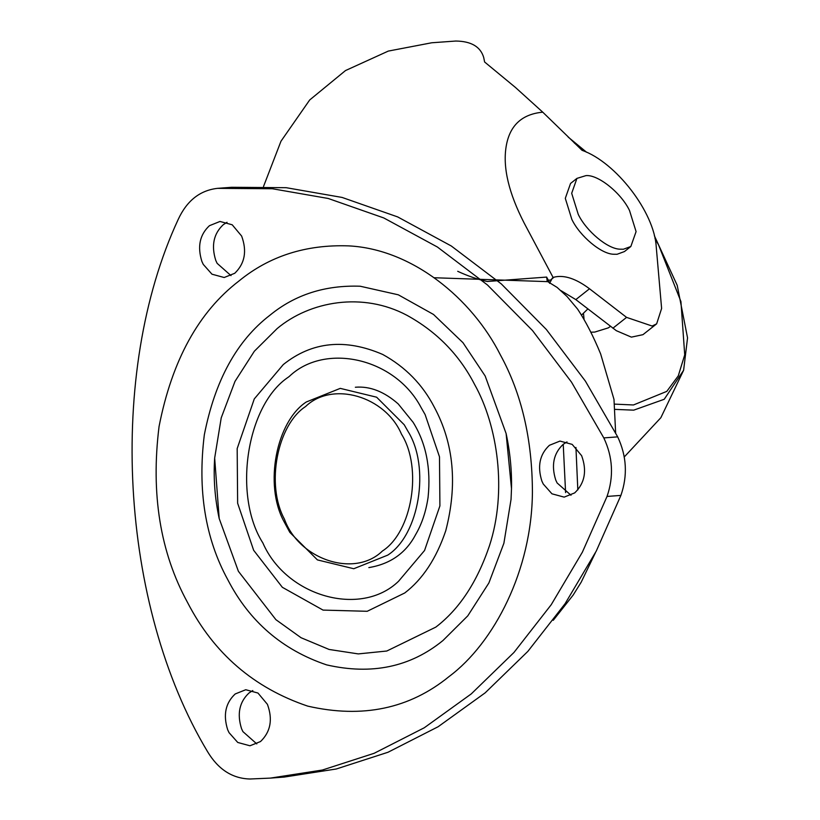 <?xml version="1.0" encoding="UTF-8"?>
<svg xmlns="http://www.w3.org/2000/svg" width="820" height="820" viewBox="0 0 820 820"><rect width="100%" height="100%" fill="white"/><g stroke="black" fill="none" stroke-linecap="round" stroke-linejoin="round"><path stroke-width="1.23" d="M584.076 319.626L583.471 313.199M590.81 332.182L594.715 332.09L608.297 327.877L610.48 326.36M227.027 222.302L223.306 224.659C213.62 233.69 211.109 245.61 215.773 260.432L217.136 263.353L231.014 275.633M234.735 273.285C244.852 263.568 247.148 251.166 241.644 236.068L232.203 224.782L219.985 221.461L209.438 225.695C199.742 234.725 197.23 246.656 201.904 261.477L203.257 264.388L211.97 274.198L224.178 277.508L234.735 273.285M566.999 441.908L563.278 444.266C553.592 453.296 551.081 465.227 555.745 480.048L557.108 482.959L570.997 495.249M574.707 492.892C584.824 483.175 587.13 470.772 581.626 455.684L572.175 444.389L559.968 441.078L549.41 445.301C539.714 454.341 537.202 466.262 541.876 481.084L543.24 483.995L551.942 493.814L564.16 497.125L574.707 492.892M252.806 690.563L249.085 692.92C239.389 701.951 236.877 713.882 241.551 728.703L242.915 731.614L256.793 743.904M260.514 741.546C270.62 731.829 272.927 719.427 267.422 704.339L257.972 693.043L245.764 689.733L235.207 693.956C225.52 702.986 223.009 714.917 227.673 729.739L229.036 732.649L237.749 742.459L249.957 745.78L260.514 741.546M506.114 433.534C510.101 452.24 511.895 470.618 511.495 488.669L511.044 499.4L503.89 543.25L488.884 582.969L467.789 615.841L442.974 640.512C410.43 667.06 371.644 675.188 326.637 664.887C282.377 649.952 249.423 621.56 227.786 579.689C205.277 538.525 197.456 490.237 204.323 434.836C214.963 380.5 236.847 340.618 269.995 315.177C295.046 294.667 325.12 285.011 360.205 286.231L398.315 294.81L433.513 314.46L462.972 342.688L485.173 376.001L506.114 433.534L511.495 488.658L511.044 499.4M277.119 328.594C309.939 301.094 362.665 291.664 407.038 315.351C436.793 331.752 459.303 354.763 474.565 384.395C497.853 425.928 507.19 491.528 489.468 545.72C477.178 582.036 459.303 609.168 435.84 627.105L386.804 651.018L358.289 653.909L329.097 649.46L301.073 637.734L275.899 619.674L238.394 571.294L219.186 518.506L214.666 458.083L221.226 417.841L234.991 381.392L254.354 351.226L277.119 328.594M249.987 779L270.374 778.108L322.393 770.031L374.156 753.293L424.258 727.781L471.285 693.884L513.966 652.453L551.235 604.699L582.384 552.157L607.036 496.438C613.903 476.574 612.827 457.068 603.807 437.911L571.499 382.13L532.498 330.542L487.439 284.96L437.408 247.025L383.801 217.956L328.236 198.481L272.363 188.743L217.474 188.354C199.947 190.363 186.857 200.726 178.207 219.432C106.815 372.957 119.597 605.098 207.491 751.55C218.161 769.396 232.326 778.549 249.987 779M270.374 778.108L284.243 777.063L336.261 768.996L388.024 752.247L438.126 726.735L485.163 692.849L527.834 651.408L565.113 603.663L596.253 551.112L620.904 495.403C627.771 475.538 626.695 456.033 617.685 436.865L585.377 381.095L546.366 329.496L501.317 283.925L451.287 245.99L397.679 216.921L342.114 197.446L286.241 187.698L231.629 187.288L217.474 188.354M283.884 521.346C263.835 484.538 276.442 421.357 306.301 401.984L340.269 388.372L376.616 397.198L404.219 424.75L407.95 431.279C430.438 467.195 419.266 534.958 387.737 555.13L353.768 568.731L317.422 559.906L289.819 532.354L283.884 521.346M305.583 406.535C277.416 424.811 265.526 484.425 284.438 519.152C298.941 559.476 354.353 578.295 382.417 551.03C412.163 531.995 422.71 468.056 401.492 434.18C385.308 396.091 332.346 380.695 305.583 406.535M575.937 447.464L577.823 489.899M457.714 271.307C467.789 275.991 477.64 279.384 487.244 281.486L546.643 277.078L547.299 281.629L434.292 277.744M546.96 281.147L557.108 287.41L567.009 296.491L577.639 309.15C585.716 321.348 593.383 336.282 600.65 353.943L613.985 399.371L615.635 432.837M560.962 290.628L575.824 299.607L616.343 330.696L631.39 337.133L642.952 334.673L656.646 323.838L652.125 326.032L626.572 317.381L612.878 328.215M552.362 278.041L549.574 283.341M553.254 620.299L573.139 595.105L581.206 582.159L595.341 552.895M542.799 112.217L541.559 112.299L542.799 112.217L582.056 150.316C615.851 162.155 654.329 212.165 656.226 246.728L661.617 308.453L656.646 323.838M431.73 42.773L455.787 41.041C471.203 41.236 480.51 46.719 483.708 57.492L484.61 61.992L515.493 87.494L542.789 112.207M541.559 112.299C521.182 114.605 509.353 126.167 506.073 146.975C502.793 167.803 508.82 193.141 524.134 222.989L553.141 277.539L554.095 277.16C564.068 274.69 575.876 278.564 589.508 288.763L626.572 317.381M620.279 249.188L623.436 249.218L630.836 246.502L636.084 231.599L629.524 210.535C621.375 193.223 598.21 174.393 585.931 175.623L576.931 178.391L571.683 193.294L578.243 214.368C586.064 230.82 607.692 249.229 620.279 249.188M576.931 178.391L570.546 183.454L565.298 198.348L571.858 219.422C579.678 235.873 601.306 254.282 613.883 254.251L617.05 254.282L624.45 251.555L630.836 246.502M584.106 151.147L574.256 142.905M614.375 404.116L633.47 404.967L666.793 391.376L678.273 375.857L684.72 354.845L680.928 301.555L658.624 245.057L654.975 238.415M614.754 409.375L633.716 410.154L664.22 399.279L683.614 370.271L687.549 337.85L677.207 285.339L654.37 235.75M398.52 581.308C360.82 617.655 286.231 596.57 262.882 542.973C232.675 495.618 246.451 404.916 288.466 377.067L289.481 376.247C325.099 342.422 395.035 357.817 421.121 407.591L425.119 414.582L439.489 456.832L439.909 505.889L424.555 550.486L398.52 581.308M238.876 281.065C269.329 256.127 305.88 244.401 348.531 245.877C411.824 248.993 471.818 298.193 500.425 354.988C521.561 393.518 532.231 439.161 532.416 491.918C531.944 570.197 494.111 642.911 449.134 676.5C409.569 708.767 362.44 718.638 307.736 706.122C253.923 687.97 213.876 653.458 187.585 602.567C160.218 552.536 150.706 493.845 159.059 426.502C171.985 360.462 198.594 311.979 238.876 281.065M382.694 354.445C345.128 338.24 311.989 341.612 283.279 364.572L254.282 398.909L237.175 448.581L237.636 503.224L253.646 550.281L282.346 587.304L323.049 610.101L367.206 611.289L404.731 592.983C422.679 579.258 436.353 558.502 445.762 530.714C457.642 484.722 453.849 443.579 434.354 407.273C422.679 384.601 405.459 366.991 382.694 354.445M620.904 495.403L607.036 496.438M617.685 436.865L603.807 437.911M563.227 444.307L565.595 492.615M549.707 282.828L548.324 280.225L550.825 280.04M546.643 277.078L548.324 280.225M589.508 288.763L575.824 299.607M554.095 277.16L551.112 279.517M587.878 308.904L581.441 315.167M586.566 152.233L568.168 137.073M683.614 370.271L660.848 417.718L624.276 456.935M368.846 567.604C390.351 564.016 405.931 553.049 415.586 534.691C421.839 524.031 426 511.567 428.091 497.309C431.064 468.158 426.062 443.148 413.095 422.279L398.223 403.932C384.211 391.581 369.922 386.025 355.357 387.245M219.186 518.506C214.85 498.263 213.343 478.121 214.666 458.072M217.751 188.333L231.629 187.288M431.668 42.783L388.29 51.086L345.497 70.561L309.693 99.968L280.983 141.214L263.538 186.447"/></g></svg>
